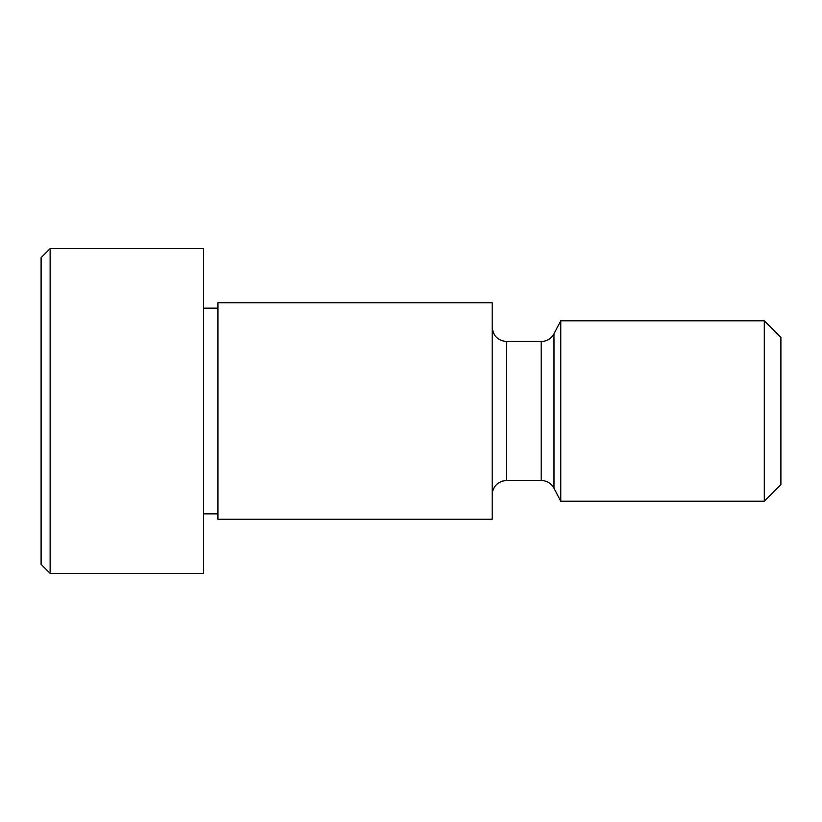 <?xml version="1.0" encoding="UTF-8"?>
<svg xmlns="http://www.w3.org/2000/svg" width="822" height="822" viewBox="0 0 822 822"><rect width="100%" height="100%" fill="white"/><g stroke="black" fill="none" stroke-linecap="round" stroke-linejoin="round"><path stroke-width="1.23" d="M50.121 248.604L50.121 573.396L41.1 564.375L41.1 257.625L50.121 248.604L203.496 248.604L203.496 573.396L50.121 573.396M764.296 320.786L780.9 337.38L780.9 484.62L764.296 501.215L560.768 501.215L560.768 320.786L764.296 320.786L764.296 501.215M492.193 327.094C493.056 335.859 497.865 340.678 506.629 341.531L541.184 341.531C546.897 341.325 551.161 338.736 553.987 333.773L560.768 320.786M492.193 302.732L492.193 519.268L217.933 519.268L217.933 302.732L492.193 302.732M217.933 308.147L203.496 308.147M553.987 333.773L553.987 488.227L560.768 501.215M541.184 341.531L541.184 480.469L506.629 480.469L502.283 481.137L498.615 482.904C494.474 485.833 492.337 489.84 492.193 494.906M506.629 341.531L506.629 480.469M553.987 488.227C551.161 483.264 546.897 480.675 541.184 480.469M217.933 513.853L203.496 513.853"/></g></svg>
